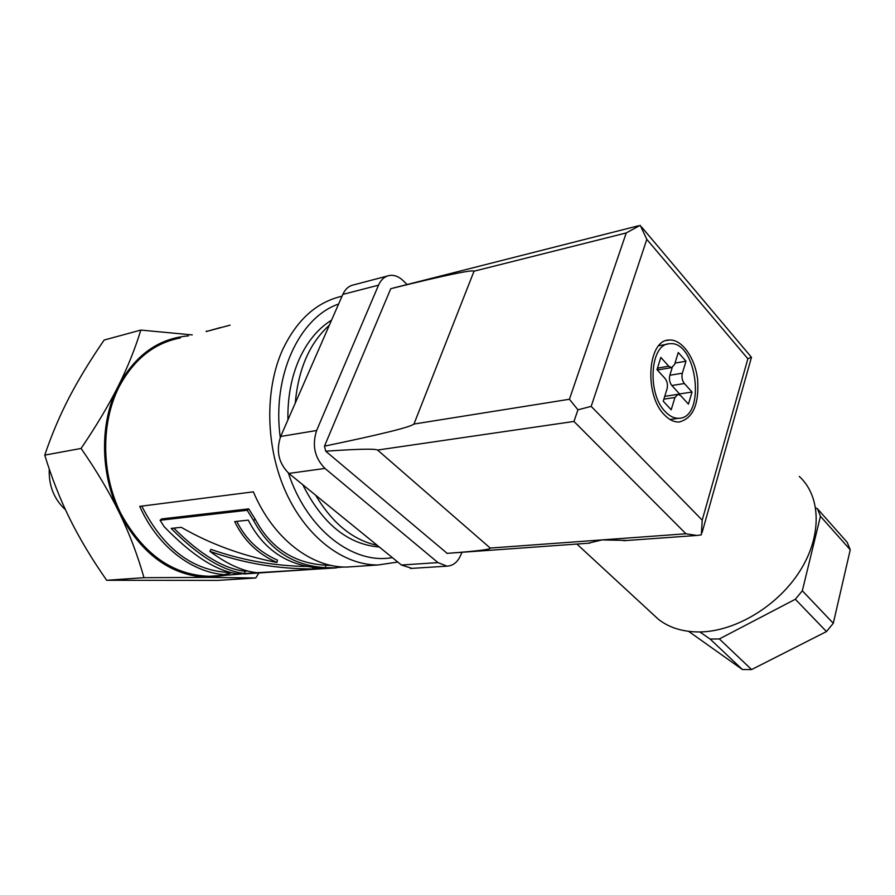 <?xml version="1.0" encoding="UTF-8"?>
<svg xmlns="http://www.w3.org/2000/svg" width="895" height="895" viewBox="0 0 895 895"><rect width="100%" height="100%" fill="white"/><g stroke="black" fill="none" stroke-linecap="round" stroke-linejoin="round"><path stroke-width="1.34" d="M180.387 337.952C154.22 342.942 133.724 359.354 118.901 387.199C100.732 423.223 101.292 473.891 120.646 513.182C143.077 554.094 172.69 575.127 209.497 576.279L217.933 575.709M224.455 574.612L231.637 572.688M241.583 573.986L231.067 574.836C196.061 575.686 158.482 548.87 139.743 506.369L253.374 491.836C272.908 538.421 311.471 567.833 346.902 567.061L355.472 566.49M344.15 567.027L336.397 567.553M230.105 325.142L206.174 331.564M215.471 329.013L220.103 327.615M331.542 320.164C317.971 328.599 307.153 341.689 299.12 359.432C291.255 377.41 287.519 397.559 287.921 419.889M302.767 484.721C322.39 523.687 347.909 544.462 379.335 547.024M231.167 572.576C193.544 571.502 163.751 549.351 141.802 506.111M248.72 508.863L247.165 510.284L160.082 520.275L161.626 518.932L248.72 508.863L255.12 519.044C270.57 548.053 294.097 563.436 325.713 565.192L331.721 565.539M255.12 519.044L253.688 520.666L247.165 510.284M325.713 565.192L325.657 567.631C293.56 565.864 269.563 550.212 253.688 520.666M336.33 566.345L336.419 567.889L325.657 567.631M160.082 520.275L164.165 526.696C192.649 556.019 217.44 571.737 238.529 573.863L336.419 567.889M236.783 521.371C245.588 539.114 259.147 552.047 277.461 560.169L276.924 562.474C257.76 553.971 243.686 540.345 234.68 521.595L248.251 520.14C264.193 550.917 289.309 566.938 323.587 568.213L312.836 568.94C276.924 568.929 242.623 563.067 209.922 551.342C227.252 564.253 243.004 571.368 257.167 572.688L244.805 573.516C222.944 571.088 198.399 556.041 171.169 528.408L181.26 527.323C210.135 543.947 242.03 555.672 276.924 562.474M173.798 528.128C200.212 554.475 223.884 568.84 244.827 571.223L244.805 573.516M247.691 571.021L244.827 571.223M308.115 566.524C274.206 566.02 241.807 560.292 210.918 549.351L209.922 551.342M312.836 567.296L312.836 568.94M206.7 331.452L215.449 328.946M206.174 331.575L206.577 330.993M258.823 573.091L255.769 577.98L208.423 577.398L227.196 575.093M208.423 577.398L143.994 577.689C137.651 555.292 129.495 533.767 119.505 513.103C141.723 554.564 171.359 576 208.423 577.398M119.505 513.103C109.47 492.463 96.671 470.904 81.087 448.44C96.246 426.042 108.575 405.401 118.062 386.528C99.58 422.429 100.016 473.735 119.505 513.103M188.476 335.882C158.516 338.321 135.044 355.203 118.062 386.528C127.515 367.644 135.1 348.826 140.817 330.076L192.235 334.909M140.817 330.076L104.133 340.044C90.126 360.439 78.413 379.693 69.004 397.805C59.641 415.873 51.552 434.981 44.75 455.13C51.843 478.232 60.267 499.611 70.023 519.257C79.8 538.935 92.017 559.274 106.673 580.284L217.552 580.407L255.769 577.98M106.673 580.284L143.994 577.689M44.75 455.13L81.087 448.44M49.259 469.025C48.61 485.616 54.024 499.209 65.469 509.781M329.315 325.254C309.726 342.908 298.371 368.852 295.26 403.097M315.611 495.17C332.481 523.441 353.033 540.166 377.265 545.346M288.872 473.41L324.974 468.432C314.648 457.916 311.874 445.274 316.629 430.506L280.661 436.469C275.873 450.89 278.613 463.196 288.872 473.41L401.441 565.025L411.924 568.37M387.356 276.029L353.76 284.856C348.949 285.796 345.302 288.973 342.819 294.399L378.518 285.181L316.629 430.506M342.819 294.399L280.661 436.469M324.974 468.432L437.979 562.608L401.441 565.025M461.865 552.293L461.361 553.681C458.251 561.657 453.463 565.808 446.974 566.155L437.979 562.608M407.057 284.476L403.309 280.795C398.901 276.555 394.281 274.787 389.448 275.481C384.637 276.398 380.99 279.632 378.518 285.181M638.314 225.808L390.768 288.682L324.482 446.157L325.702 451.203L447.164 553.356M390.768 288.682C444.983 275.28 472.728 269.451 474.026 271.196L413.96 424.04C410.682 427.06 380.856 434.433 324.482 446.157M446.818 553.378L450.465 553.11C477.74 551.04 490.997 549.362 490.236 548.064L377.589 450.051C375.027 448.608 357.731 448.999 325.702 451.203M377.589 450.051L573.952 421.444L577.946 409.82L591.181 406.375L646.828 239.368L640.205 225.316L626.254 232.935L474.026 271.196M413.96 424.04L569.421 399.259L577.946 409.82M627.071 540.457L602.111 539.898L588.116 543.254M652.377 613.735L658.451 619.34C669.382 627.854 683.187 632.06 699.856 631.948C735.254 631.534 777.789 606.172 799.996 570.898C822.315 535.635 821.028 496.277 799.291 476.431M490.236 548.064L685.95 533.778L696.914 535.456L701.333 534.863L702.206 520.152L747.873 358.761L751.408 357.194M664.381 414.81C643.897 394.885 647.611 339.764 669.035 340.044C681.733 338.847 695.046 357.575 697.619 379.469C699.208 404.339 693.021 418.524 679.048 422.015C674.013 422.194 669.124 419.789 664.381 414.81M665.332 411.7C646.738 393.554 650.117 343.501 669.617 343.758C696.925 339.977 706.502 418.412 678.723 418.278C674.114 418.446 669.661 416.253 665.332 411.7M663.889 399.148L674.942 397.481L671.194 409.776L663.251 401.195L667.055 388.866C667.972 384.895 667.278 381.404 664.985 378.395L656.997 369.624L660.834 357.407L668.766 366.212L671.597 367.621L659.056 369.724L657.143 369.143M675.009 363.09L685.995 361.222L678.276 352.518L674.562 364.533L671.597 367.621M685.995 361.222L682.337 373.204C681.464 377.119 682.135 380.565 684.373 383.53L692.048 392.044L688.423 404.137L680.703 395.657L677.985 394.303L674.942 397.481M850.25 549.787L820.458 516.292L802.323 590.789L833.29 623.289L850.25 549.787L847.207 542.325L817.504 508.819L815.669 507.857M688.658 631.378L742.425 669.538L710.127 639.064L699.845 631.948M826.477 631.568L795.342 599.258L719.356 638.94L751.599 669.561L826.477 631.568L833.29 623.289M820.458 516.292L817.504 508.819M710.127 639.064L719.356 638.94M795.342 599.258L802.323 590.789M742.425 669.538L751.599 669.561M672.234 367.487L669.829 375.262L682.337 373.204M692.048 392.044L679.54 393.945L671.854 385.51C669.617 382.568 668.945 379.144 669.829 375.262M679.54 393.945L679.339 394.594M664.75 396.362L677.549 394.371M392.323 557.596C353.178 564.89 306.918 529.728 288.347 472.963M280.247 437.465C271.89 376.045 299.143 317.568 338.601 304.02M342.013 296.234C316.685 301.995 296.894 319.817 282.652 349.676C264.372 390.052 265.58 447.735 286.064 492.619C306.582 537.537 343.602 565.248 377.97 564.98L397.783 562.049M747.873 358.761L646.828 239.368M685.95 533.778L573.952 421.444M702.206 520.152L591.181 406.375M569.421 399.259L626.254 232.935M657.467 368.125L668.766 366.212M671.854 385.51L684.373 383.53M209.497 576.279L231.067 574.836M346.902 567.061L377.97 564.98M243.653 573.986L333.22 567.978M410.436 568.47L446.974 566.155M589.894 543.12L450.465 553.11M576.895 544.059L658.451 619.34M641.648 227.061L751.14 356.915M666.54 340.503L669.035 340.044M751.464 357.34L702.094 532.536M696.914 535.456L623.714 540.703M670.031 419.486L678.723 418.278M658.765 345.727L667.357 344.172"/></g></svg>
